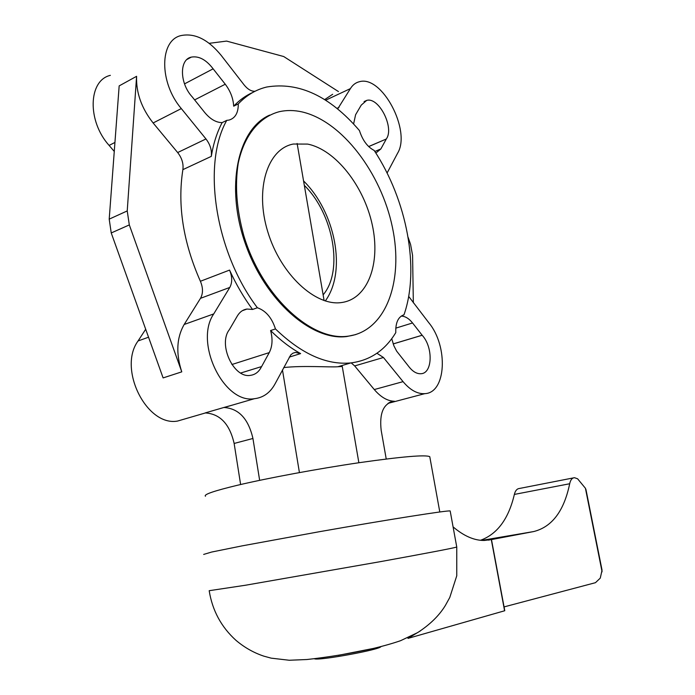 <?xml version="1.0" encoding="UTF-8"?>
<svg xmlns="http://www.w3.org/2000/svg" width="695" height="695" viewBox="0 0 695 695"><rect width="100%" height="100%" fill="white"/><g stroke="black" fill="none" stroke-linecap="round" stroke-linejoin="round"><path stroke-width="1.04" d="M304.332 185.391C333.487 213.86 343.66 271.024 323.123 294.845M302.064 111.912C294.22 110.14 286.67 110.062 279.425 111.66C259.565 116.795 244.145 135.238 238.229 163.255C234.745 185.565 236.613 209.742 243.841 235.805C262.128 296.522 311.49 341.41 347.821 336.206C385.986 331.506 403.951 281.041 392.371 227.1C381.147 173.142 342.14 121.182 302.064 111.912M355.71 334.59L346.866 336.51C312.168 341.323 265.377 301.109 245.405 243.867C225.111 186.72 237.716 128.949 269.651 115.101M307.633 144.091C335.624 149.677 363.919 186.095 372.233 224.685C380.817 263.257 368.037 298.98 341.584 302.534C315.556 306.565 280.624 274.49 267.766 231.73C254.587 189.031 267.506 148.817 293.307 144.039L307.633 144.091M429.892 457.38L429.771 456.684C425.653 454.591 402.179 456.589 359.358 462.67C318.397 468.682 268.418 477.952 237.838 485.171C214.182 490.844 203.383 494.536 205.459 496.239M209.178 43.325L226.605 41.092L283.708 56.53L338.448 91.566M261.572 366.534C259.07 371.773 255.317 374.718 250.322 375.37C233.633 378.436 217.804 344.286 229.333 329.717L237.421 315.843C239.81 311.907 243.007 309.64 247.012 309.04L252.537 309.457L257.385 307.755C265.829 310.7 271.849 317.763 275.455 328.935L270.598 330.551C272.874 339.038 272.423 346.388 269.26 352.608L261.607 366.569L240.687 373.033M213.13 68.822L225.258 84.225C230.436 91.071 233.242 98.386 233.676 106.187L238.281 103.92C238.35 112.842 235.258 118.228 229.003 120.087L226.761 120.365L222.131 122.615C216.128 122.572 210.324 119.21 204.738 112.529L192.185 96.848C179.588 83.278 179.188 59.492 191.299 57.12C198.848 55.782 206.128 59.683 213.13 68.822L184.523 83.878M353.599 123.979L355.597 114.727L361.27 105.075M361.339 105.041L366.673 100.41C378.94 96.675 394.725 128.115 386.238 139.035L368.654 146.549M386.238 139.035L368.689 146.584M386.264 139.078L380.851 148.947L375.865 153.074M283.716 367.568C303.359 365.37 328.865 367.386 337.866 366.752L350.793 362.929C370.079 360.462 385.073 350.358 395.785 332.618C395.455 322.697 398.183 316.772 403.977 314.835C420.006 269.008 407.062 200.395 374.171 150.433C367.533 147.01 362.616 140.381 359.437 130.556C329.882 96.188 298.98 81.671 266.741 87.014C256.012 89.577 246.525 95.215 238.281 103.92M401.232 316.086C405.185 316.199 408.964 318.492 412.552 322.966L422.16 335.259L393.179 343.947M422.169 335.225L393.17 343.912M422.16 335.259C433.28 347.17 432.655 373.363 420.988 373.728C416.661 373.98 412.509 371.478 408.538 366.213L408.504 366.222M408.538 366.213L396.628 351.114L393.883 345.78L391.728 338.691M403.977 314.835L402.918 315.174M252.537 309.457C243.754 297.503 236.091 284.385 229.559 270.094C232.339 276.74 232.417 282.517 229.793 287.443L213.739 313.914C193.922 342.531 223.955 404.142 254.405 398.704C263.344 397.662 270.225 392.71 275.055 383.866L290.745 354.919L292.899 353.199L295.418 352.417L300.614 353.59C290.345 347.908 280.337 340.229 270.598 330.551M233.676 106.187C239.41 100.115 245.804 95.519 252.867 92.418M127.228 210.933L129.313 224.919L111.235 232.955L109.202 219.142L127.228 210.933L136.594 76.311C136.012 92.687 141.519 108.238 153.126 122.972L177.668 152.553C181.908 158.008 183.645 163.707 182.881 169.641L211.289 156.384C212.001 150.355 210.229 144.543 205.972 138.948L181.317 108.585C158.973 82.462 159.398 40.006 181.247 35.532C194.887 32.908 208.196 39.519 221.175 55.374L244.145 84.955C247.698 89.325 251.321 91.427 255.022 91.28M211.289 156.384C213.408 143.57 217.022 132.311 222.131 122.615M337.648 108.985L350.402 88.612C352.686 84.903 355.684 82.609 359.393 81.723C381.989 74.886 411.388 130.773 397.627 153.152L387.08 173.046M408.669 296.391L428.885 322.836C448.397 346.31 446.329 392.927 424.801 393.648C417.408 394.1 410.163 390.104 403.057 381.642L383.44 357.491L376.925 353.251M257.385 307.755C215.354 252.433 201.759 164.341 226.761 120.365M182.881 169.641C177.321 205.06 183.159 242.277 200.395 281.275C203.14 287.782 203.166 293.464 200.49 298.329L184.175 324.478C176.6 337.709 175.8 353.503 181.769 371.851L129.313 224.919M337.866 366.752L342.253 366.447L358.872 462.74M299.423 472.574L282.465 369.922M350.793 362.929C326.502 365.214 301.387 353.885 275.455 328.935M351.192 362.886L354.676 365.926L374.284 389.556C380.764 397.149 387.489 401.058 394.456 401.276L393.327 401.328C383.336 403.786 379.288 413.438 381.173 430.301L386.229 459.013M234.137 443.453L252.937 438.476C248.393 418.772 238.715 408.443 223.903 407.479L205.173 412.926C220.011 413.82 229.663 423.993 234.137 443.453L240.618 484.519M252.937 438.476L259.652 480.341M223.903 407.479L233.172 404.881M145.689 329.248L138.07 340.95C117.603 368.68 146.68 426.765 177.538 421.066L186.408 418.486M114.267 151.432L109.115 145.42L114.936 142.449M110.357 75.347C88.239 80.385 87.075 121.069 109.115 145.42M136.594 76.311L119.166 85.893L109.202 219.142M408.095 237.273L410.58 244.449L412.587 255.412L413.343 302.829M181.769 371.851L163.108 377.915L111.235 232.955M332.67 94.285L324.626 99.628M420.388 630.886L407.982 638.392L409.781 636.828M203.67 554.419L211.68 552.039L242.442 545.81L319.561 531.675C388.844 519.452 448.275 510.13 450.178 510.955L450.221 511.173M453.079 526.871C463.774 535.975 474.112 540.51 484.111 540.467L491.304 539.607L504.596 610.783L407.982 638.392M491.304 539.607L533.708 531.553C552.056 526.923 564.045 510.981 569.683 483.746C570.491 479.95 572.081 477.934 574.452 477.691L577.597 478.786L585.425 488.272L586.015 489.801L602.052 570.213L600.263 578.127L595.459 582.688L504.11 606.891L504.396 608.698M489.645 539.928L488.411 540.137M573.445 477.891L519.391 488.481C516.941 488.741 515.264 490.722 514.361 494.423C508.618 518.844 497.333 534.134 480.497 540.284M380.956 646.619C380.122 649.703 317.971 661.041 314.401 658.747M269.26 352.608L231.895 364.519M225.258 84.225L194.6 99.915M380.851 148.947L374.848 151.484M412.552 322.966L395.776 328.144M200.395 281.275L229.559 270.094M289.259 357.126L300.614 353.59M388.939 402.735L394.456 401.276M184.175 324.478L213.739 313.914M138.07 340.95L148.539 337.214M200.49 298.329L229.793 287.443M177.668 152.553L205.972 138.948M153.126 122.972L181.317 108.585M336.919 108.394L338.978 107.447M325.59 100.236L350.402 88.612M374.284 389.556L403.057 381.642M354.676 365.926L383.44 357.491M338.265 655.342L373.554 648.409M209.186 590.698L245.5 585.233L380.356 561.656C427.486 553.081 452.958 548.216 456.763 547.043L456.745 546.922M585.425 488.272L602.078 571.803M514.361 494.423L569.683 483.746M481.739 540.389L533.708 531.553M297.13 143.474L324.113 300.588M303.567 180.943C335.251 212.018 347.048 271.25 325.303 300.961M346.866 336.51L347.821 336.206M429.771 456.684L439.796 511.972M247.012 309.04L242.381 310.674M191.299 57.12L186.938 59.483M366.673 100.41L364.067 101.6M389.947 402.214L393.327 401.328M292.882 353.208L295.418 352.417M177.538 421.066L205.598 412.899M224.381 407.435L254.405 398.704M245.717 96.205L250.296 93.929M387.966 403.378L424.801 393.648M209.212 590.854C212.401 610.601 221.331 627.107 236.005 640.364C244.414 647.479 253.666 652.735 263.761 656.123L271.206 658.156L289.242 660.25L306.929 659.52C328.431 657.166 350.011 653.604 371.677 648.843C382.936 646.185 392.571 643.466 400.589 640.686L417.591 632.641C429.901 624.675 439.144 615.64 445.321 605.545L449.769 597.491L456.763 575.781L456.763 547.043L450.178 510.955M491.478 539.572L504.77 610.714"/></g></svg>
